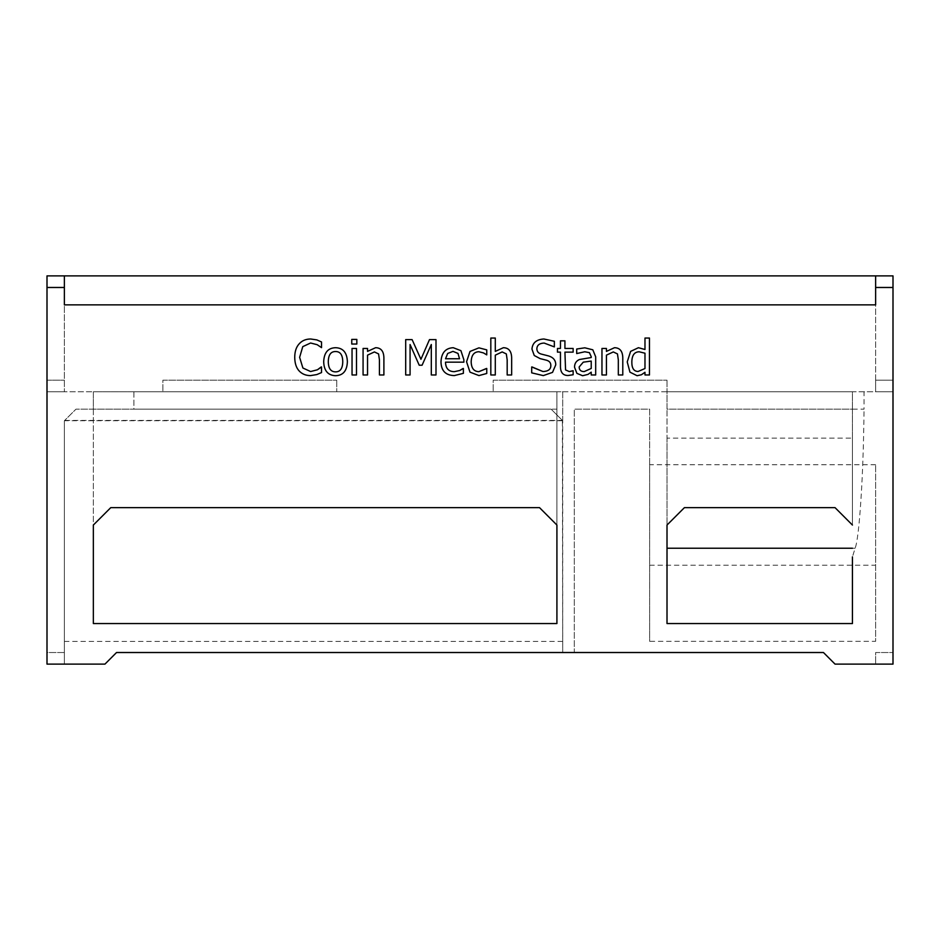 <?xml version="1.0" encoding="UTF-8"?>
<svg xmlns="http://www.w3.org/2000/svg" width="940" height="940" viewBox="0 0 940 940"><rect width="100%" height="100%" fill="white"/><g stroke="black" fill="none" stroke-linecap="round" stroke-linejoin="round"><path stroke-width="0.7" stroke-dasharray="4.7 3.53" d="M639.165 351.795C634.43 351.889 631.986 355.238 631.833 361.818C631.727 368.174 633.818 371.394 638.107 371.476M644.981 368.527L644.981 353.205M638.425 347.706L644.981 349.504L644.981 338.048L649.458 338.048L649.458 374.966L644.981 374.966L644.981 372.275M627.227 361.912L630.611 351.396M560.452 366.835L560.452 352.136L557.455 352.136L557.455 348.446L560.452 348.446L560.452 340.832L564.928 340.832L564.928 348.446L573.141 348.446L573.141 352.136L564.928 352.136L565.551 369.925L569.311 371.594M572.883 370.736L573.141 374.743M511.654 357.752L511.654 374.966L507.177 374.966L507.177 359.844L506.319 353.922L502.172 351.936M495.298 355.144L495.298 374.966L490.821 374.966L490.821 338.048L495.298 338.048L495.298 351.396M431.307 374.966L431.307 344.522L422.084 365.225L419.216 365.225L410.075 344.522L410.075 374.966L405.692 374.966L405.692 339.622L412.108 339.622L420.932 359.303L429.474 339.622L435.995 339.622L435.995 374.966L431.307 374.966M351.76 344.04L351.76 339.399L356.824 339.399L356.824 344.04L351.76 344.04M294.725 357.329C294.761 351.501 296.241 347.013 299.143 343.864M310.623 338.988L316.839 339.904L321.539 341.972L321.539 347.647L317.18 344.698L310.599 343.006L302.774 346.637L299.625 357.329M321.198 366.953L321.539 372.569M335.545 371.876C340.245 371.887 342.654 368.492 342.759 361.712M335.545 351.537C330.821 351.49 328.401 354.885 328.295 361.712M323.689 361.712C324.089 352.606 328.037 347.941 335.545 347.706M347.377 361.712C347.024 370.842 343.077 375.518 335.545 375.718M352.042 374.966L352.042 348.446L356.507 348.446L356.507 374.966L352.042 374.966M383.896 357.752L383.896 374.966L379.431 374.966L379.431 359.844L378.573 353.922L374.414 351.936M367.54 355.144L367.54 374.966L363.075 374.966L363.075 348.446L367.54 348.446L367.54 351.396M445.513 358.763L459.519 358.763L458.003 353.428L452.986 351.372M463.866 359.726L463.866 362.17L445.513 362.17M463.126 368.468L463.385 373.333M466.557 361.771L470 351.454L478.942 347.847L486.755 349.88L486.755 354.885L483.466 352.911L478.848 351.736C473.983 351.889 471.422 355.238 471.175 361.771C471.328 368.186 473.889 371.488 478.848 371.676M486.497 368.468L486.755 373.486M543.297 375.601L531.699 372.851L532.04 366.953M550.828 365.637C550.887 362.852 549.442 361.054 546.481 360.22M543.849 338.988L554.353 341.291L554.353 346.895L544.154 343.065C539.548 343.253 537.116 345.109 536.857 348.623M548.713 355.978C553.472 357.494 555.822 360.466 555.728 364.885M591.225 368.445L591.225 361.078L583.258 362.17L579.158 366.976M582.6 375.718L576.902 373.368M579.393 359.527L591.225 357.529L591.225 356.671M584.774 351.772L576.702 353.569L576.702 349.022M595.69 356.836L595.69 374.966L591.225 374.966L591.225 372.158M622.785 357.752L622.785 374.966L618.32 374.966L618.32 359.844L617.462 353.922L613.303 351.936M606.429 355.144L606.429 374.966L601.964 374.966L601.964 348.446L606.429 348.446L606.429 351.396M64.378 420.744L64.378 664.122L64.378 652.525L47 652.525L47 664.122L104.951 664.122L116.537 652.525L104.951 664.122L64.378 664.122L64.378 420.744L562.707 420.744L551.122 409.159L75.975 409.159L64.378 420.744L75.975 409.159L551.122 409.159L562.379 420.415L64.719 420.415M562.707 420.744L562.707 391.769L133.915 391.769L562.707 391.769L562.707 420.744L551.122 409.159L562.707 420.744L562.707 652.525L562.379 420.415M823.464 652.525L574.305 652.525L574.305 409.159L574.305 652.525L823.464 652.525L835.049 664.122L823.464 652.525L835.049 664.122L893 664.122L875.622 664.122L875.622 652.525L893 652.525L875.622 652.525L875.622 664.122L893 664.122L893 275.878L47 275.878L47 664.122L47 652.525L64.378 652.525L64.378 664.122L104.951 664.122L116.537 652.525L562.707 652.525L116.537 652.525M64.378 641.397L562.707 641.397M133.915 391.769L133.915 409.159L551.122 409.159L133.915 409.159L133.915 391.769M493.183 380.183L667.012 380.183L493.183 380.183L493.183 391.769L493.183 380.183M667.012 380.183L667.012 391.769L667.012 380.183M162.89 380.183L336.731 380.183L162.89 380.183L162.89 391.769L162.89 380.183M336.731 380.183L336.731 391.769L336.731 380.183M852.439 438.134L852.439 525.049L852.439 391.769L667.012 391.769L667.012 409.159L864.025 409.159L864.025 391.769L875.622 391.769L875.622 380.183L875.622 391.769L875.622 380.183L875.622 391.769L556.915 391.769L556.915 525.049L539.537 507.659L110.744 507.659L93.354 525.049L93.354 391.769L64.378 391.769L667.012 391.769L667.012 438.134L852.439 438.134L852.439 409.159L667.012 409.159L667.012 525.049L667.012 438.134M875.622 275.878L875.622 391.769L893 391.769L893 380.183L875.622 380.183L893 380.183L893 391.769L875.622 391.769L893 391.769L893 380.183L875.622 380.183L893 380.183L893 391.769L875.622 391.769L875.622 304.854L64.378 304.854L64.378 391.769L64.378 275.878M47 380.183L64.378 380.183L47 380.183L47 391.769L47 380.183L64.378 380.183L47 380.183L47 391.769L64.378 391.769L47 391.769L47 380.183M47 391.769L64.378 391.769L47 391.769M556.915 409.159L93.354 409.159L93.354 391.769L556.915 391.769L556.915 525.049M852.439 409.159L852.439 391.769L864.025 391.769M835.049 664.122L875.622 664.122L835.049 664.122M667.012 548.231L667.012 623.549L852.439 623.549L852.439 556.868L855.141 548.231C859.442 537.339 863.484 473.971 864.025 409.159M667.012 525.049L684.402 507.659L835.049 507.659L852.439 525.049M875.622 464.724L649.634 464.724L649.634 641.327L875.622 641.327L875.622 464.724L875.622 641.327M649.634 464.724L649.634 409.159L574.305 409.159L649.634 409.159L649.634 641.327M93.354 409.159L93.354 525.049M93.354 623.549L556.915 623.549M649.634 565.222L875.622 565.222M852.439 548.231L855.141 548.231"/><path stroke-width="1.41" d="M638.107 371.476L644.981 368.527L638.107 371.476C633.818 371.394 631.727 368.174 631.833 361.818C631.986 355.238 634.43 351.889 639.165 351.795L644.981 353.205L639.165 351.795M644.981 353.205L644.981 368.527M644.981 372.275L644.981 374.966L649.458 374.966L649.458 338.048L644.981 338.048L644.981 349.504L638.425 347.706L630.611 351.396L627.227 361.912L629.953 372.158L637.085 375.718L641.409 374.766L644.981 372.275L641.409 374.766L637.085 375.718L629.953 372.158L627.227 361.912M630.611 351.396L638.425 347.706M560.452 352.136L560.452 366.835C560.604 372.722 563.189 375.601 568.195 375.483L573.141 374.743L573.141 370.736L569.311 371.594L565.551 369.925L564.928 352.136L573.141 352.136L573.141 348.446L564.928 348.446L564.928 340.832L560.452 340.832L560.452 348.446L557.455 348.446L557.455 352.136L560.452 352.136M569.311 371.594L572.883 370.736M573.141 374.743L568.195 375.483C563.189 375.601 560.604 372.722 560.452 366.835M507.177 359.844L507.177 374.966L511.654 374.966L511.654 357.752C511.478 351.137 508.704 347.788 503.346 347.706L495.298 351.396L495.298 338.048L490.821 338.048L490.821 374.966L495.298 374.966L495.298 355.144L502.172 351.936L506.319 353.922L507.177 359.844M502.172 351.936L495.298 355.144M495.298 351.396L503.346 347.706C508.704 347.788 511.478 351.137 511.654 357.752M431.307 344.522L431.307 374.966L435.995 374.966L435.995 339.622L429.474 339.622L420.932 359.303L412.108 339.622L405.692 339.622L405.692 374.966L410.075 374.966L410.075 344.522L419.216 365.225L422.084 365.225L431.307 344.522M351.76 339.399L351.76 344.04L356.824 344.04L356.824 339.399L351.76 339.399M321.539 372.569L316.839 374.566L310.541 375.601C305.876 375.601 302.081 374.049 299.167 370.959C296.276 367.869 294.796 363.322 294.725 357.329C294.796 363.322 296.276 367.869 299.167 370.959C302.081 374.049 305.876 375.601 310.541 375.601L316.839 374.566L321.539 372.569L321.539 366.953L317.438 369.784L310.599 371.535L302.892 368.01L299.625 357.329L302.774 346.637L310.599 343.006L317.18 344.698L321.539 347.647L321.539 341.972L316.839 339.904L310.623 338.988C305.817 339.035 301.998 340.656 299.143 343.864C296.241 347.013 294.761 351.501 294.725 357.329M299.143 343.864C301.998 340.656 305.817 339.035 310.623 338.988M299.625 357.329L302.892 368.01L310.599 371.535L317.438 369.784L321.198 366.953M328.295 361.712C328.401 354.885 330.821 351.49 335.545 351.537C340.257 351.49 342.665 354.885 342.759 361.712C342.654 368.492 340.245 371.887 335.545 371.876C330.821 371.829 328.401 368.445 328.295 361.712C328.401 368.445 330.821 371.829 335.545 371.876M342.759 361.712C342.665 354.885 340.257 351.49 335.545 351.537M335.545 375.718C327.907 375.365 323.959 370.689 323.689 361.712C323.959 370.689 327.907 375.365 335.545 375.718C343.077 375.518 347.024 370.842 347.377 361.712C347.024 352.594 343.077 347.918 335.545 347.706C328.037 347.941 324.089 352.606 323.689 361.712M335.545 347.706C343.077 347.918 347.024 352.594 347.377 361.712M352.042 348.446L352.042 374.966L356.507 374.966L356.507 348.446L352.042 348.446M379.431 359.844L379.431 374.966L383.896 374.966L383.896 357.752C383.72 351.137 380.959 347.788 375.589 347.706L367.54 351.396L367.54 348.446L363.075 348.446L363.075 374.966L367.54 374.966L367.54 355.144L374.414 351.936L378.573 353.922L379.431 359.844M374.414 351.936L367.54 355.144M367.54 351.396L375.589 347.706C380.959 347.788 383.72 351.137 383.896 357.752M452.986 351.372L447.687 353.464L452.986 351.372L458.003 353.428L459.519 358.763L445.513 358.763L447.687 353.464L445.513 358.763M463.385 373.333L454.337 375.577C445.642 375.389 441.189 370.818 440.989 361.853C441.424 352.817 445.513 348.106 453.245 347.706C445.513 348.106 441.424 352.817 440.989 361.853C441.189 370.818 445.642 375.389 454.337 375.577L463.385 373.333L463.385 368.468L459.719 370.501L454.279 371.676C448.603 371.582 445.678 368.41 445.513 362.17L463.866 362.17L463.866 359.726L460.917 350.655L453.245 347.706L460.917 350.655L463.866 359.726M445.513 362.17C445.678 368.41 448.603 371.582 454.279 371.676L459.719 370.501L463.126 368.468M486.755 373.486L478.942 375.577L470 372.158L466.557 361.771L470 372.158L478.942 375.577L486.755 373.486L486.755 368.468L478.848 371.676C473.889 371.488 471.328 368.186 471.175 361.771C471.422 355.238 473.983 351.889 478.848 351.736L483.466 352.911L486.755 354.885L486.755 349.88L478.942 347.847L470 351.454L466.557 361.771M478.848 371.676L486.497 368.468M531.699 366.953L531.699 372.851L543.297 375.601L552.52 372.393L555.728 364.885C555.822 360.466 553.472 357.494 548.713 355.978L541.464 354.122C538.444 353.37 536.904 351.537 536.857 348.623C537.116 345.109 539.548 343.253 544.154 343.065L554.353 346.895L554.353 341.291L543.849 338.988C536.423 339.505 532.463 342.865 531.958 349.104L534.249 355.496L540.089 358.61L546.481 360.22C549.442 361.054 550.887 362.852 550.828 365.637C550.805 369.373 548.173 371.347 542.956 371.535L531.699 366.953M532.04 366.953L542.956 371.535C548.173 371.347 550.805 369.373 550.828 365.637M546.481 360.22L540.089 358.61L534.249 355.496L531.958 349.104C532.463 342.865 536.423 339.505 543.849 338.988M536.857 348.623C536.904 351.537 538.444 353.37 541.464 354.122L548.713 355.978M555.728 364.885L552.52 372.393L543.297 375.601M584.198 371.594L591.225 368.445L584.198 371.594C580.885 371.582 579.205 370.043 579.158 366.976C579.205 370.043 580.885 371.582 584.198 371.594M579.158 366.976L583.258 362.17L591.225 361.078L591.225 368.445M591.225 372.158L587.982 374.426L582.6 375.718L587.982 374.426L591.225 372.158L591.225 374.966L595.69 374.966L595.69 356.836L592.799 349.798L584.809 347.812L576.702 349.022L576.702 353.569L584.774 351.772L589.415 352.653L591.225 356.671L591.225 357.529L579.393 359.527C576.103 361.031 574.481 363.615 574.552 367.293L576.902 373.368L582.6 375.718M576.902 373.368L574.552 367.293C574.481 363.615 576.103 361.031 579.393 359.527M591.225 356.671L589.415 352.653L584.774 351.772M576.702 349.022L584.809 347.812L592.799 349.798L595.69 356.836M618.32 359.844L618.32 374.966L622.785 374.966L622.785 357.752C622.609 351.137 619.848 347.788 614.478 347.706L606.429 351.396L606.429 348.446L601.964 348.446L601.964 374.966L606.429 374.966L606.429 355.144L613.303 351.936L617.462 353.922L618.32 359.844M613.303 351.936L606.429 355.144M606.429 351.396L614.478 347.706C619.848 347.788 622.609 351.137 622.785 357.752M64.378 275.878L875.622 275.878L875.622 304.854L64.378 304.854L64.378 275.878L47 275.878L47 664.122L104.951 664.122L116.537 652.525L823.464 652.525L116.537 652.525M875.622 287.476L893 287.476L893 664.122L835.049 664.122L823.464 652.525M852.439 556.868L852.439 623.549L667.012 623.549L667.012 525.049L667.012 548.231L852.439 548.231M852.439 525.049L835.049 507.659L684.402 507.659L667.012 525.049M93.354 525.049L110.744 507.659L539.537 507.659L556.915 525.049L556.915 623.549L93.354 623.549L93.354 525.049L93.354 623.549M556.915 525.049L556.915 623.549M893 287.476L893 275.878L875.622 275.878M47 287.476L64.378 287.476"/></g></svg>
